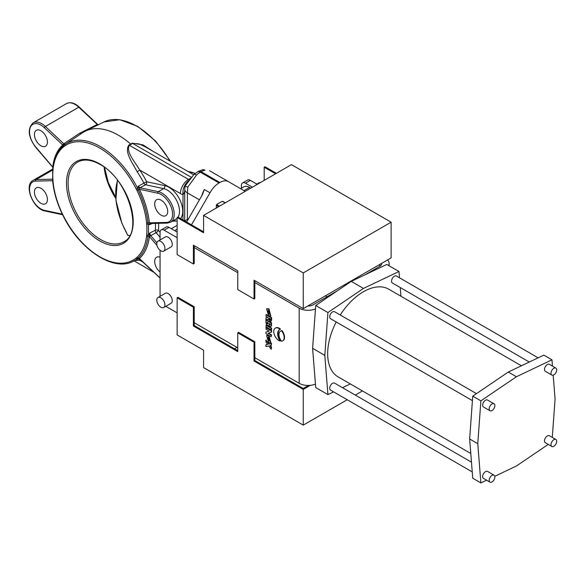 <?xml version="1.0" encoding="UTF-8"?>
<svg xmlns="http://www.w3.org/2000/svg" width="586" height="586" viewBox="0 0 586 586"><rect width="100%" height="100%" fill="white"/><g stroke="black" fill="none" stroke-linecap="round" stroke-linejoin="round"><path stroke-width="0.88" d="M201.855 195.636A17.258 9.962 -60 0 1 204.316 189.498L210.008 192.787L191.497 224.848M245.226 191.329L228.877 181.894A17.258 9.962 120 0 0 228.481 181.638A17.258 9.962 120 0 0 219.853 182.495L219.039 182.964A17.258 9.962 120 0 0 210.008 192.787M204.946 170.196A5.75 4.19 -101.2 0 0 202.566 169.75L204.946 170.196A17.258 9.962 120 0 0 201.137 171.691L200.324 172.159A17.258 9.962 120 0 0 196.515 175.067L187.776 187.102L187.388 192.875L199.43 199.833M216.19 208.096L216.593 204.573L219.442 206.213M225.141 202.932L222.292 201.284L216.593 204.573M222.292 201.284L222.702 201.518M244.01 190.626L249.548 187.425L250.771 188.128M204.316 189.498L202.309 194.852L186.619 222.028M249.548 187.425A11.508 6.644 -120 0 0 243.798 186.861L240.641 188.677M202.566 169.75A5.75 4.19 -101.2 0 0 202.558 169.75L198.258 171.405A5.75 3.318 -120 0 1 201.137 171.691L219.853 182.495M196.515 175.067A5.75 2.117 -133.7 0 0 193.805 174.635L198.258 171.405M193.805 174.635L184.964 186.158L184.7 191.593L183.015 194.779A20.715 11.962 60 0 1 180.393 193.534L139.768 170.079L137.219 171.859C132.429 162.666 123.998 151.774 128.986 144.91L130.846 144.2A69.038 39.863 -120 0 0 118.555 135.285A69.038 39.863 -120 0 0 85.336 131.169A69.038 39.863 -120 0 0 82.78 132.641L65.522 144.141A67.712 39.094 60 0 1 100.609 146.727A67.712 39.094 60 0 1 137.659 188.392L138.193 186.223L143.9 183.154A2.3 1.231 -118.2 0 0 145.079 184.561A2.3 1.231 -118.2 0 0 145.54 184.773L139.966 187.762A1.15 0.835 102 0 0 139.387 189.256L139.402 189.271A68.833 39.745 60 0 1 149.371 222.819L149.635 224.731L148.251 224.028A67.712 39.094 60 0 1 148.251 235.015L149.635 233.089L155.327 230.276A2.3 1.297 -116.2 0 0 156.11 232.642L149.371 236.473A1.15 0.74 6.4 0 0 147.98 236.268A67.72 39.101 60 0 1 138.171 257.95L137.659 258.419A1.15 0.938 -129.8 0 1 136.26 257.906L136.941 257.379A66.606 38.456 -120 0 0 146.588 236.055L146.668 234.898A1.15 0.725 5.2 0 0 148.251 235.015L147.98 236.268A1.15 0.74 6.4 0 1 146.588 236.055L146.588 236.033A1.15 0.74 6.2 0 0 147.987 236.239A1.15 0.733 7.1 0 1 149.371 236.458L149.635 233.089L150.551 235.382L156.887 242.846M187.776 187.102L184.964 186.158M184.7 191.183L184.7 220.922M161.194 215.23A9.208 5.318 60 0 1 155.18 207.114A9.208 5.318 60 0 1 156.594 199.738A9.208 5.318 60 0 1 161.194 200.192A9.208 5.318 60 0 1 167.208 208.308A9.208 5.318 60 0 1 165.801 215.685A9.208 5.318 60 0 1 161.194 215.23M137.996 258.961A2.3 1.868 -108.7 0 1 139.768 260.279L135.022 260.433M145.731 147.086L139.175 143.936L132.553 143.372L129.301 145.247C125.865 152.089 134.802 161.575 139.768 170.079A70.503 40.705 60 0 1 146.676 181.755L143.9 183.154A68.203 39.379 -120 0 0 137.219 171.859M189.014 180.422A11.508 7.728 110.1 0 0 183.015 194.779L183.015 219.948M245.483 183.198A5.75 3.318 -120 0 0 242.604 182.913L247.49 180.092A5.75 3.318 60 0 1 250.361 180.378L245.483 183.198L252.398 187.19M242.604 182.913A5.75 3.318 -120 0 0 241.41 185.55L241.41 188.231M164.117 230.173A5.75 3.318 -120 0 0 161.238 229.888L166.124 227.068A5.75 3.318 60 0 1 168.995 227.353L164.117 230.173L177.133 237.689M177.133 232.056L168.995 227.353M381.742 263.304A6.907 3.985 180 0 1 381.757 263.524A6.907 3.985 180 0 1 379.735 266.344L365.203 274.731M337.302 290.839L313.012 304.867A6.907 3.985 180 0 1 307.745 306.024M161.238 229.888A5.75 3.318 -120 0 0 160.051 232.525L160.051 239.974M160.051 250.281L160.051 296.348M265.956 344.693L267.648 344.422L265.956 342.041L265.956 340.188L268.747 344.114L271.179 343.594L271.179 345.535L269.838 345.689L271.179 347.381L271.179 349.322L268.747 345.974L265.956 346.582L265.956 344.693L267.538 344.268M265.956 340.188L266.44 340.063M267.582 341.667L269.15 343.879L271.589 343.359L271.179 345.535M270.388 345.63L271.589 347.146L271.179 349.322M265.956 332.137L269.15 331.105L265.956 329.259L266.359 327.457L271.589 330.475L271.589 332.042L267.985 333.309L271.179 335.148L271.589 334.914L271.179 336.716L265.956 333.705L265.956 332.137L269.033 331.039M268.505 333.141L271.589 334.914M266.359 325.032L271.589 328.043L271.589 329.61L271.179 329.845L265.956 326.834L266.359 325.032M266.359 319.802L271.589 322.82L271.289 326.153L270.241 326.475L268.908 325.34L268.058 325.713L266.681 324.827L265.956 322.703L265.956 320.037L266.359 319.802M265.956 314.77L271.179 317.788L270.681 321.458L268.08 319.121L265.956 319.766L265.956 317.81L267.963 317.495L265.956 316.337L266.359 314.536L271.589 317.553L271.589 320.11L270.871 321.296M265.956 317.81L267.729 317.363M280.108 341.052A9.186 5.303 60 0 1 277.661 333.778A9.186 5.303 60 0 1 279.566 329.581A9.186 5.303 60 0 1 280.108 329.332A7.362 4.248 60 0 0 275.266 328.145A7.362 4.248 60 0 0 273.743 331.515A7.362 4.248 60 0 0 280.108 341.052L280.518 340.818A9.186 5.303 60 0 1 278.072 333.544A9.186 5.303 60 0 1 279.771 329.471M275.479 328.035A7.362 4.248 60 0 1 275.676 327.911A7.362 4.248 60 0 1 280.518 329.098L280.108 329.332M280.687 331.046A7.362 4.248 60 0 1 280.884 330.914A7.362 4.248 60 0 1 281.961 330.585A7.362 4.248 60 0 1 283.038 340.664A7.362 4.248 60 0 1 282.833 340.774M157.986 241.161L165.311 236.934A5.75 3.318 60 0 1 169.742 238.48A5.75 3.318 60 0 1 172.255 244.267A5.75 3.318 60 0 1 171.061 246.904L163.736 251.13A5.75 3.318 60 0 1 159.304 249.585A5.75 3.318 60 0 1 156.792 243.798A5.75 3.318 60 0 1 157.986 241.161A5.75 3.318 60 0 1 162.417 242.707A5.75 3.318 60 0 1 164.93 248.493A5.75 3.318 60 0 1 163.736 251.13M157.986 297.534L165.311 293.308A5.75 3.318 60 0 1 169.742 294.846A5.75 3.318 60 0 1 172.255 300.64A5.75 3.318 60 0 1 171.061 303.27L163.736 307.504A5.75 3.318 60 0 1 159.304 305.958A5.75 3.318 60 0 1 156.792 300.171A5.75 3.318 60 0 1 157.986 297.534A5.75 3.318 60 0 1 162.417 299.08A5.75 3.318 60 0 1 164.93 304.867A5.75 3.318 60 0 1 163.736 307.504M308.5 385.456L303.248 388.481L254.837 360.529L254.837 341.741L238.568 332.35L237.755 332.819L237.755 351.607L193.409 326.006L194.222 325.538L194.222 306.742L177.946 297.351L177.133 297.82L177.133 334.928L203.576 350.201L203.576 367.576L303.248 425.121L303.248 389.419L310.309 385.346M254.837 357.716L299.182 383.317A12.658 7.31 0 0 0 315.444 384.116M254.024 298.992L254.024 280.203L303.248 308.624L303.248 272.922L203.576 215.377L203.576 232.759L177.133 217.494L177.133 254.602L193.409 264L193.409 245.204L237.755 270.805L237.755 289.601L254.024 298.992L254.837 298.523L254.837 282.555L299.182 308.155A12.658 7.31 0 0 0 315.466 308.939M193.409 264L194.222 263.524L194.222 247.556L237.755 272.688M165.801 306.31L177.133 312.851M194.222 322.718L237.755 347.85M270.725 315.759L268.981 308.829L266.828 308.778M270.725 342.51L268.981 335.58L266.828 335.529M268.578 335.815L270.534 342.642L268.578 342.458L266.615 335.624L268.578 335.815M268.578 309.064L270.534 315.891L268.578 315.708L266.615 308.873L268.578 309.064M281.551 330.819A7.362 4.248 60 0 1 282.635 340.898A7.362 4.248 60 0 1 281.551 341.235A7.362 4.248 60 0 1 278.951 334.525A7.362 4.248 60 0 1 280.474 331.149A7.362 4.248 60 0 1 281.551 330.819L281.961 330.585M388.657 265.524A12.658 7.31 0 0 0 389.133 263.524A12.658 7.31 0 0 0 387.529 259.964M257.276 184.37L250.361 180.378M256.815 184.107L258.88 182.913A5.75 3.318 60 0 1 260.243 182.664M254.837 282.555L254.837 280.672M194.222 247.556L194.222 245.673M203.576 231.822L177.946 217.018L177.133 217.494M275.588 173.8L264.198 167.23L264.198 180.378M237.755 350.67L194.222 325.538M203.576 215.377L291.454 164.644L391.126 222.189L303.248 272.922M303.248 308.624L391.126 257.891L391.126 222.189M303.248 389.419L254.024 361.005L254.837 360.529M303.248 425.121L347.227 399.733M355.284 395.081L362.463 390.935M254.024 361.005L254.024 342.209L254.837 341.741M254.024 342.209L237.755 332.819M193.409 326.006L193.409 307.218L194.222 306.742M193.409 307.218L177.133 297.82M236.942 347.381L234.495 348.787M276.402 173.331L265.011 166.761L264.198 167.23M131.271 144.508L130.846 144.2L132.07 143.131L143.043 144.881L153.041 151.305M146.668 234.898A66.562 38.427 -120 0 0 146.668 224.101L146.588 222.841A66.606 38.456 -120 0 0 136.941 190.384L136.26 189.066A66.562 38.427 -120 0 0 99.84 148.112A66.562 38.427 -120 0 0 63.42 147.013A1.15 0.938 -129.8 0 1 63.493 145.658L63.493 145.658A1.15 0.938 -129.8 0 1 63.559 145.606A67.712 39.094 60 0 1 65.522 144.141L63.405 145.724M63.42 147.013L62.739 147.54A66.606 38.456 -120 0 0 53.092 168.863L53.004 170.021A66.562 38.427 -120 0 0 53.004 180.818L53.092 182.078A66.606 38.456 -120 0 0 62.739 214.542L63.42 215.853A66.562 38.427 -120 0 0 136.26 257.906M129.674 235.55A46.03 26.575 60 0 1 127.982 235.469L127.99 235.191M160.051 278.028L139.417 258.873L137.659 258.419A67.712 39.094 60 0 1 133.183 261.334L138.933 258.499M191.358 177.316L132.553 143.372A2.3 1.575 48.3 0 1 132.07 143.131M189.41 179.88A9.208 5.318 -120 0 1 188.524 179.441L129.301 145.247A2.3 1.026 69.5 0 1 128.986 144.91M136.26 189.066L137.659 188.392L138.157 189.798L139.387 189.256L138.193 186.223L139.966 187.762L158.337 191.681A17.258 9.962 60 0 1 162.007 193.146A17.258 9.962 60 0 1 173.288 208.36A17.258 9.962 60 0 1 170.636 222.189L175.925 219.135A17.258 9.962 -120 0 0 177.133 218.212M180.605 218.556A19.558 11.295 60 0 0 181.045 202.558A19.558 11.295 60 0 0 168.922 187.278A19.558 11.295 60 0 0 164.769 185.616L146.676 181.755A2.3 1.67 -78 0 1 145.54 184.773L163.626 188.626A17.258 9.962 -120 0 1 167.296 190.098A17.258 9.962 -120 0 1 178.041 217.076M151.95 223.464L149.635 224.731L150.551 223.405A1.15 0.894 -91.4 0 1 150.206 223.5L150.206 223.5A1.15 0.894 -91.4 0 1 149.371 222.834L166.453 222.416A16.108 9.303 -120 0 0 172.262 210.975A16.108 9.303 -120 0 0 161.194 194.559A16.108 9.303 -120 0 0 157.773 193.19L139.402 189.271L138.171 189.827A67.72 39.101 60 0 1 147.98 222.834L148.251 224.028A1.15 0.593 -4.7 0 1 146.668 224.101M160.051 271.977A9.208 5.318 60 0 1 154.982 263.905A9.208 5.318 60 0 1 156.594 257.269A9.208 5.318 60 0 1 160.051 257.173M158.586 223.303A70.503 40.705 60 0 1 158.491 230.466A2.3 1.428 4 0 0 155.327 230.276A68.203 39.379 -120 0 0 155.422 223.376M160.051 232.312L158.491 230.466A2.3 0.564 -40.3 0 1 156.11 232.642L160.051 237.286M138.303 258.309L139.387 258.514L138.193 258.382M52.821 167.347L35.6 147.174C28.106 136.802 27.271 128.693 33.109 122.855A17.258 9.962 60 0 1 41.738 123.712A17.258 9.962 60 0 1 45.408 126.481L63.779 143.782L79.557 133.3L81.293 133.725M53.07 167.838L52.747 167.054A68.833 39.745 60 0 1 62.717 144.998L62.731 144.991A1.15 0.432 133.3 0 1 63.779 143.782L65.471 144.237L62.731 144.991A1.15 0.923 -131.8 0 1 62.739 146.258L63.559 145.606M97.84 124.979L78.766 107.223A17.258 9.962 -120 0 0 75.096 104.447A17.258 9.962 -120 0 0 66.467 103.597C70.423 101.73 74.7 102.916 79.308 107.135A1.15 0.432 133.3 0 0 78.766 107.223L45.408 126.481A1.15 0.432 133.3 0 0 44.346 127.704A16.108 9.303 -120 0 0 30.399 127.162A16.108 9.303 -120 0 0 35.665 146.903L52.747 167.032A1.15 0.74 -173.6 0 1 52.894 167.164M98.316 124.891L97.686 124.437A1.15 0.432 133.3 0 0 97.144 124.518L79.557 133.3M40.925 203.313A9.208 5.318 60 0 1 34.911 195.204A9.208 5.318 60 0 1 36.317 187.828A9.208 5.318 60 0 1 40.925 188.282A9.208 5.318 60 0 1 46.939 196.398A9.208 5.318 60 0 1 45.525 203.774A9.208 5.318 60 0 1 40.925 203.313M40.925 145.789A9.208 5.318 60 0 1 34.911 137.673A9.208 5.318 60 0 1 36.317 130.297A9.208 5.318 60 0 1 40.925 130.759A9.208 5.318 60 0 1 46.939 138.867A9.208 5.318 60 0 1 45.525 146.244A9.208 5.318 60 0 1 40.925 145.789M139.417 258.873A1.15 0.432 -46.7 0 1 139.387 258.514A1.15 0.93 48 0 0 138.171 257.95A1.15 0.93 48 0 1 136.941 257.379M44.346 127.704L62.717 144.998A1.15 0.93 -132 0 1 62.724 146.266L62.739 146.258A1.15 0.93 48.4 0 0 62.746 147.526A1.15 0.93 48 0 1 62.724 146.266A67.72 39.101 60 0 0 60.973 148.016C56.468 153.071 53.729 159.817 52.762 168.263A1.15 0.74 6.4 0 0 53.092 168.863M146.588 222.841A1.15 0.579 -5.7 0 0 147.98 222.834A1.15 0.579 174.3 0 1 149.371 222.819A1.15 0.586 173.6 0 0 147.987 222.863A1.15 0.579 -5.6 0 1 146.588 222.87M136.926 190.355L138.171 189.827L136.941 190.384M133.183 261.334C113.479 272.094 79.469 249.497 63.2 215.904L63.42 215.853M52.916 181.352A1.15 0.579 -5.6 0 0 52.755 181.689L52.674 180.444A1.15 0.593 -4.7 0 0 53.004 180.818M52.674 180.444L52.674 169.449A1.15 0.725 5.2 0 0 53.004 170.021M268.578 310.719L269.597 314.184L268.578 314.089L267.553 310.617L268.578 310.719M269.78 314.03L268.981 313.847L267.78 310.536M271.179 320.344L271.589 320.11M271.179 317.788L271.589 317.553M270.117 318.74L270.117 319.187A0.901 0.52 60 0 1 270.117 319.216A0.901 0.52 60 0 1 269.934 319.626A0.901 0.52 60 0 1 269.245 319.392A0.901 0.52 60 0 1 268.849 318.484A0.901 0.52 60 0 1 268.849 318.454L268.849 318.008L270.117 318.74M270.087 319.429A0.901 0.52 60 0 1 269.26 318.249A0.901 0.52 60 0 1 269.26 318.242M268.849 318.454L269.238 318.235M265.956 320.037L271.179 323.054L271.589 322.82M271.179 323.054L271.025 326.197L271.428 325.963M271.128 325.875L271.53 325.64M271.179 325.494L271.589 325.259M269.15 323.963L269.135 323.443L270.124 324.014L269.992 324.761L269.223 324.234L269.56 323.684M266.996 322.205L268.117 322.849L267.897 324.021L267.135 323.465L266.996 322.205M268.08 323.765L267.406 322.439M267.619 323.977L268.029 323.743M267.406 323.838L267.817 323.604M267.275 323.699L267.685 323.465M267.135 323.465L267.546 323.23M267.055 323.216L267.465 322.981M267.011 323.003L267.414 322.769M266.996 322.732L267.406 322.498M270.109 324.512L269.56 323.728M269.648 324.725L270.051 324.49M269.487 324.615L269.89 324.38M269.384 324.512L269.787 324.278M269.304 324.395L269.707 324.161M269.223 324.234L269.626 323.999M265.956 325.267L271.179 328.277L271.589 328.043M271.179 328.277L271.179 329.845M265.956 327.691L271.179 330.709L271.589 330.475M271.179 330.709L271.179 332.277M271.179 335.148L271.179 336.716M268.578 337.47L269.597 340.935L268.578 340.832L267.553 337.368L268.578 337.47M269.78 340.781L268.981 340.598L267.78 337.287M271.179 347.381L271.589 347.146M271.179 343.594L271.589 343.359M268.747 344.114L269.15 343.879M538.116 357.834L396.392 276.013A4.029 2.322 120 0 0 393.287 277.09A4.029 2.322 120 0 0 391.529 281.141A4.029 2.322 120 0 0 392.364 282.987L529.29 362.038M551.836 375.055L545.332 371.297A4.029 2.322 -60 0 1 544.497 369.458A4.029 2.322 -60 0 1 546.255 365.4A4.029 2.322 -60 0 1 549.36 364.324L555.865 368.081A4.029 2.322 120 0 0 552.759 369.158A4.029 2.322 120 0 0 551.001 373.216A4.029 2.322 120 0 0 551.836 375.055A4.029 2.322 120 0 0 554.942 373.978A4.029 2.322 120 0 0 556.7 369.927A4.029 2.322 120 0 0 555.865 368.081M476.455 393.638L334.555 311.715A4.029 2.322 120 0 0 331.449 312.792A4.029 2.322 120 0 0 329.691 316.843A4.029 2.322 120 0 0 330.526 318.689L472.426 400.612M489.999 410.757L483.494 406.999A4.029 2.322 -60 0 1 482.659 405.16A4.029 2.322 -60 0 1 484.417 401.102A4.029 2.322 -60 0 1 487.523 400.026L494.027 403.783A4.029 2.322 120 0 0 490.929 404.86A4.029 2.322 120 0 0 489.171 408.918A4.029 2.322 120 0 0 489.999 410.757A4.029 2.322 120 0 0 493.104 409.68A4.029 2.322 120 0 0 494.862 405.629A4.029 2.322 120 0 0 494.027 403.783M471.474 462.171L334.555 383.112A4.029 2.322 120 0 0 331.449 384.196A4.029 2.322 120 0 0 329.691 388.247A4.029 2.322 120 0 0 330.526 390.093L472.25 471.913M489.999 482.161L483.494 478.403A4.029 2.322 -60 0 1 482.659 476.565A4.029 2.322 -60 0 1 484.417 472.506A4.029 2.322 -60 0 1 487.523 471.43L494.027 475.187A4.029 2.322 120 0 0 490.929 476.264A4.029 2.322 120 0 0 489.171 480.322A4.029 2.322 120 0 0 489.999 482.161A4.029 2.322 120 0 0 493.104 481.084A4.029 2.322 120 0 0 494.862 477.033A4.029 2.322 120 0 0 494.027 475.187M551.836 446.459L545.332 442.701A4.029 2.322 -60 0 1 544.497 440.862A4.029 2.322 -60 0 1 546.255 436.804A4.029 2.322 -60 0 1 549.36 435.728L555.865 439.485A4.029 2.322 120 0 0 552.759 440.562A4.029 2.322 120 0 0 551.001 444.62A4.029 2.322 120 0 0 551.836 446.459A4.029 2.322 120 0 0 554.942 445.382A4.029 2.322 120 0 0 556.7 441.331A4.029 2.322 120 0 0 555.865 439.485M336.21 321.97A50.63 29.234 120 0 0 327.662 353.717A50.63 29.234 120 0 0 338.144 376.901L470.792 453.476M399.498 277.808L399 271.494L363.459 288.422L327.918 312.536L324.812 355.365L327.918 394.605L333.632 391.888M342.458 387.683L350.333 383.933M400.956 296.238L400.267 287.55M521.415 365.789L388.774 289.206A50.63 29.234 120 0 0 340.239 314.997M327.918 394.605L315.715 387.558L312.609 348.318L315.715 305.489L351.256 281.375L386.797 264.447L399 271.494M363.459 288.422L351.256 281.375M327.918 312.536L315.715 305.489M324.812 355.365L312.609 348.318M552.466 366.118L551.961 359.811L543.83 355.109L508.289 372.037L472.748 396.151L469.642 438.98L472.748 478.22L480.886 482.923L486.6 480.198M552.29 437.42L555.074 399.051L553.177 375.157M551.961 359.811L516.427 376.739L508.289 372.037M516.427 376.739L480.886 400.846L472.748 396.151M480.886 400.846L477.773 443.675L469.642 438.98M477.773 443.675L480.886 482.923M494.782 476.301L516.427 465.995L548.262 444.393M184.729 189.578A9.208 5.318 180 0 0 187.388 192.875L187.388 219.42M197.445 171.874A5.75 3.318 -120 0 1 200.324 172.159L219.039 182.964M174.694 230.642L177.133 229.236M180.393 193.534A11.508 6.644 120 0 1 188.524 179.441L190.648 178.217M194.926 173.639A17.258 9.962 -120 0 0 191.695 172.423L188.399 171.72M190.662 173.024L191.695 172.423A1.15 0.835 102 0 1 192.186 172.335L195.189 173.427M140.596 259.979A70.503 40.705 60 0 1 139.768 260.279L142.72 261.979M177.133 220.841A19.558 11.295 60 0 1 175.309 221.105L172.401 221.171M175.309 221.105A2.3 1.795 88.6 0 0 174.46 219.984M157.773 193.19A1.15 0.835 102 0 1 158.337 191.681L163.626 188.626A2.3 1.67 -78 0 0 164.769 185.616M379.735 264.469L379.735 266.344M299.182 308.155L299.182 383.317M218.629 206.69L216.19 205.276M169.955 161.069A67.712 39.094 -120 0 0 103.92 121.976L85.336 131.169M99.84 163.941A47.18 27.234 60 0 1 133.198 221.72A47.18 27.234 60 0 1 99.84 240.978A47.18 27.234 60 0 1 66.482 183.198A47.18 27.234 60 0 1 99.84 163.941M100.653 239.571A46.03 26.575 -120 0 0 123.668 241.85C143.878 233.089 128.151 178.767 100.074 164.468C91.182 159.539 83.703 158.755 77.638 162.132A46.03 26.575 -120 0 0 70.584 199.013A46.03 26.575 -120 0 0 100.653 239.571M115.728 198.332A46.03 26.575 60 0 1 104.132 167.105M117.574 180.429A60.409 34.874 -120 0 0 127.982 235.469M157.795 276.174A1.15 0.432 -46.7 0 1 157.773 275.808A16.108 9.303 -120 0 0 160.051 277.661M157.026 245.497L149.371 236.473A68.833 39.745 60 0 1 139.402 258.514L157.773 275.808M52.689 180.693L35.665 181.096A16.108 9.303 -120 0 0 30.399 194.757A16.108 9.303 -120 0 0 44.346 210.323A1.15 0.835 -78 0 0 44.924 210.975C33.314 209.173 23.403 185.264 33.109 180.378A17.258 9.962 60 0 1 36.098 179.572L52.623 170.035M35.665 181.096A1.15 0.894 88.6 0 1 36.098 179.572L52.579 179.184M44.346 210.323L62.314 214.154M167.647 222.995A1.15 0.894 -91.4 0 1 166.453 222.416M139.387 258.514A1.15 0.945 47.8 0 0 138.157 257.957A1.15 0.93 48.4 0 1 136.926 257.393M63.2 215.904L62.526 214.601C57.128 203.43 53.875 192.479 52.755 181.719L52.755 181.689A1.15 0.579 -5.7 0 0 52.755 181.719A1.15 0.579 -5.7 0 0 53.092 182.078M52.674 169.449L52.755 168.292A1.15 0.74 6.2 0 0 52.755 168.292L52.755 168.292A1.15 0.74 6.2 0 0 53.084 168.885M325.435 295.82L327.061 296.758M209.583 170.731L228.481 181.638M171.324 228.701L177.133 225.346M184.751 220.944L188.487 218.79M134.091 260.887L153.407 272.043M145.628 147.027L193.673 174.767M270.534 342.642L270.944 342.407M270.534 315.891L270.944 315.656M389.133 263.524L389.133 265.802M225.31 202.829L222.577 201.254M117.376 180.18L115.889 200.068L121.844 223.083L127.829 235.404M150.155 223.508L167.296 223.098L170.636 222.189M33.109 122.855L66.467 103.597M33.109 180.378L52.703 169.068M97.686 124.437L79.308 107.135M187.872 171.412L192.186 172.335M44.924 210.975L62.599 214.747M104.55 167.406L108.242 182.444L115.654 197.328M103.92 121.976L119.742 119.705L137.827 126.444L155.649 141.087L170.716 161.509M280.474 331.149L280.884 330.914M282.635 340.898L283.038 340.664M275.266 328.145L275.676 327.911M266.615 308.873L267.018 308.639M271.084 321.223L270.681 321.458M266.615 335.624L267.018 335.39"/></g></svg>
